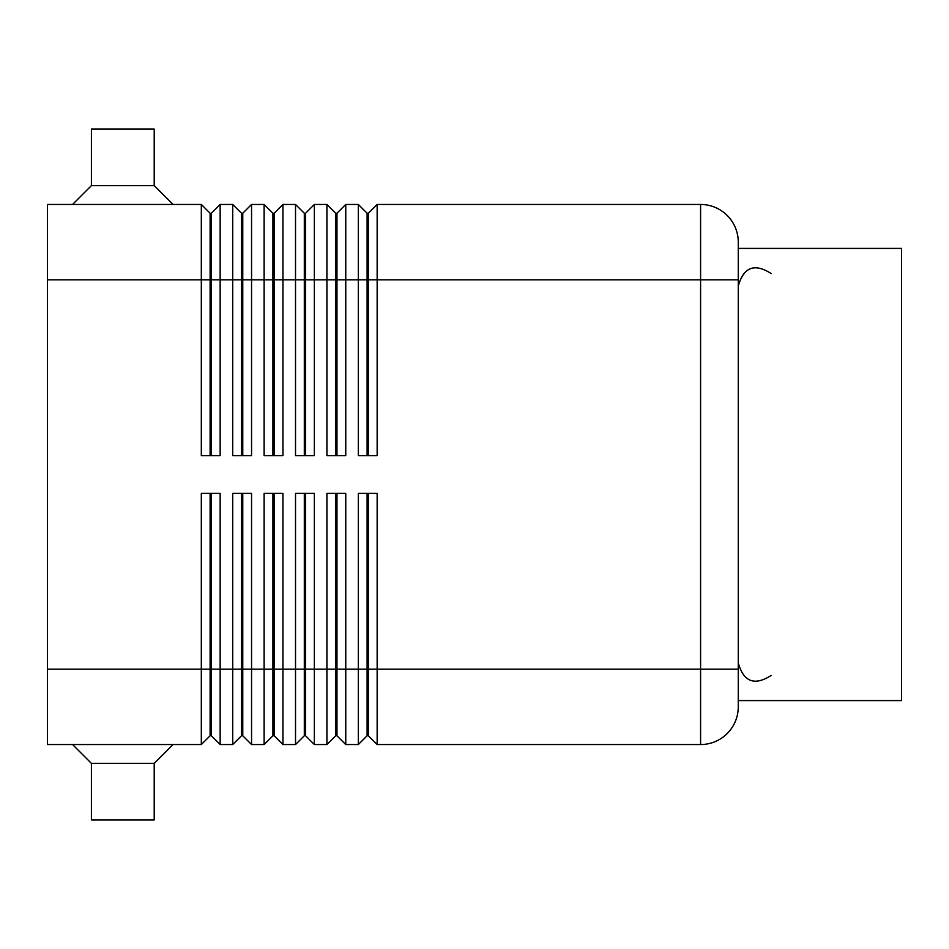 <?xml version="1.0" encoding="UTF-8"?>
<svg xmlns="http://www.w3.org/2000/svg" width="949" height="949" viewBox="0 0 949 949"><rect width="100%" height="100%" fill="white"/><g stroke="black" fill="none" stroke-linecap="round" stroke-linejoin="round"><path stroke-width="1.42" d="M210.109 455.662L210.109 213.24L211.366 213.24L211.366 455.662M210.109 493.338L210.109 735.76L211.366 735.76L220.156 744.55L220.156 493.338L201.318 493.338L201.318 669.187L47.45 669.187L47.45 204.45L201.318 204.45L201.318 455.662L220.156 455.662L220.156 204.45L211.366 213.24M201.318 204.45L210.109 213.24M241.509 455.662L241.509 213.24L242.766 213.24L242.766 455.662M220.156 204.45L232.719 204.45L232.719 455.662L251.556 455.662L251.556 204.45L242.766 213.24M232.719 204.45L241.509 213.24M272.909 455.662L272.909 213.24L274.166 213.24L274.166 455.662M251.556 204.45L264.119 204.45L264.119 455.662L282.956 455.662L282.956 204.45L274.166 213.24M264.119 204.45L272.909 213.24M304.309 455.662L304.309 213.24L305.566 213.24L305.566 455.662M282.956 204.45L295.519 204.45L295.519 455.662L314.356 455.662L314.356 204.45L305.566 213.24M295.519 204.45L304.309 213.24M335.709 455.662L335.709 213.24L336.966 213.24L336.966 455.662M314.356 204.45L326.919 204.45L326.919 455.662L345.756 455.662L345.756 204.45L336.966 213.24M326.919 204.45L335.709 213.24M367.109 455.662L367.109 213.24L368.366 213.24L368.366 455.662M345.756 204.45L358.319 204.45L358.319 455.662L377.156 455.662L377.156 204.45L368.366 213.24M358.319 204.45L367.109 213.24M241.509 493.338L241.509 735.76L242.766 735.76L251.556 744.55L251.556 493.338L232.719 493.338L232.719 744.55L220.156 744.55L211.366 735.76L211.366 493.338M47.45 669.187L47.45 744.55L201.318 744.55L210.109 735.76M272.909 493.338L272.909 735.76L274.166 735.76L282.956 744.55L282.956 493.338L264.119 493.338L264.119 744.55L251.556 744.55L242.766 735.76L242.766 669.187L201.318 669.187L201.318 744.55M335.709 493.338L335.709 735.76L336.966 735.76L345.756 744.55L345.756 493.338L326.919 493.338L326.919 744.55L314.356 744.55L314.356 493.338L295.519 493.338L295.519 744.55L282.956 744.55L274.166 735.76L274.166 493.338M304.309 493.338L304.309 735.76L305.566 735.76L305.566 669.187L336.966 669.187L336.966 735.76L345.756 744.55L358.319 744.55L358.319 669.187L336.966 669.187L336.966 493.338M241.509 735.76L232.719 744.55L241.509 735.76M272.909 735.76L264.119 744.55L272.909 735.76M305.566 735.76L314.356 744.55L305.566 735.76M304.309 735.76L295.519 744.55L304.309 735.76M335.709 735.76L326.919 744.55L335.709 735.76M377.156 204.45L700.587 204.45L700.587 744.55L377.156 744.55L368.366 735.76L377.156 744.55L377.156 493.338L358.319 493.338L358.319 669.187L367.109 669.187L367.109 735.76L358.319 744.55L367.109 735.76L368.366 735.76L368.366 493.338M738.263 706.863A37.675 37.675 0 0 1 700.587 744.55A37.675 37.675 0 0 0 738.263 706.863L738.263 242.137A37.675 37.675 0 0 0 700.587 204.45A37.675 37.675 0 0 1 738.263 242.137M91.412 185.613L91.412 129.088L154.213 129.088L154.213 185.613L91.412 185.613L72.575 204.45M154.213 763.387L91.412 763.387L91.412 819.912L154.213 819.912L154.213 763.387L173.05 744.55M91.412 763.387L72.575 744.55M738.263 248.413L901.55 248.413L901.55 700.587L738.263 700.587M367.109 493.338L367.109 669.187L738.263 669.187M242.766 493.338L242.766 669.187L305.566 669.187L305.566 493.338M47.45 279.813L738.263 279.813M771.146 675.463C754.526 686.091 743.565 681.904 738.263 662.9M154.213 185.613L173.05 204.45M771.146 273.537C754.526 262.909 743.565 267.096 738.263 286.1"/></g></svg>
